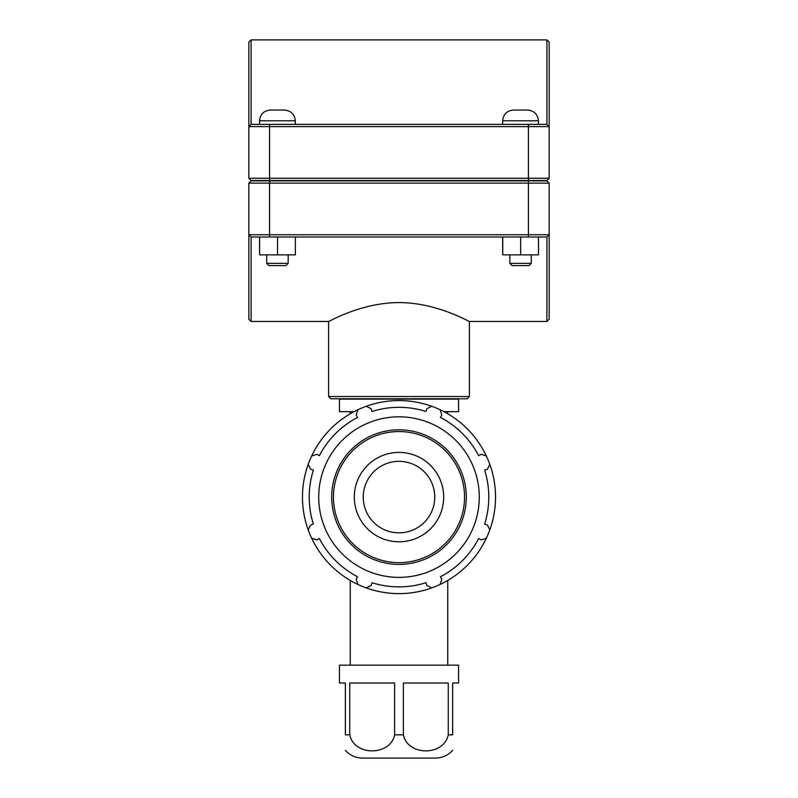 <?xml version="1.0" encoding="UTF-8"?>
<svg xmlns="http://www.w3.org/2000/svg" width="798" height="798" viewBox="0 0 798 798"><rect width="100%" height="100%" fill="white"/><g stroke="black" fill="none" stroke-linecap="round" stroke-linejoin="round"><path stroke-width="1.2" d="M448.267 734.858C443.858 756.205 407.778 756.205 403.369 734.858L403.369 683.018L448.267 683.018L448.267 734.858L452.626 734.858C452.626 756.205 452.626 756.205 452.626 734.858L452.626 683.018L458.561 683.018L458.561 665.143L339.439 665.143L339.439 683.018L345.374 683.018L345.374 734.858C345.374 756.205 345.374 756.205 345.374 734.858L349.733 734.858L349.733 683.018L394.631 683.018L394.631 734.858C390.222 756.205 354.142 756.205 349.733 734.858M452.626 750.369C447.957 755.407 442.192 757.98 435.329 758.1L362.671 758.1C355.808 757.98 350.043 755.407 345.374 750.369M443.907 411.648L458.561 411.648L458.561 399.13L339.439 399.13L339.439 411.648L354.093 411.648M440.117 584.445A96.538 96.538 0 0 0 486.341 538.211L481.204 539.887L478.63 538.55A89.775 89.775 0 0 1 440.456 576.735L441.793 579.298L440.117 584.445A96.538 96.538 0 0 1 431.688 587.927L426.87 585.483L425.992 582.72A89.775 89.775 0 0 1 372.008 582.72L371.13 585.483L366.312 587.927A96.538 96.538 0 0 0 431.688 587.927M489.832 529.782A96.538 96.538 0 0 0 489.832 464.416L487.388 469.234L484.625 470.102A89.775 89.775 0 0 1 484.625 524.096L487.388 524.964L489.832 529.782A96.538 96.538 0 0 1 486.341 538.211M311.659 538.211A96.538 96.538 0 0 0 357.883 584.445L356.207 579.298L357.544 576.735A89.775 89.775 0 0 1 319.37 538.55L316.796 539.887L311.659 538.211A96.538 96.538 0 0 1 308.168 529.782L310.612 524.964L313.375 524.096A89.775 89.775 0 0 1 313.375 470.102L310.612 469.234L308.168 464.416A96.538 96.538 0 0 0 308.168 529.782M486.341 455.987A96.538 96.538 0 0 0 440.117 409.753L441.793 414.9L440.456 417.464A89.775 89.775 0 0 1 478.63 455.648L481.204 454.311L486.341 455.987A96.538 96.538 0 0 1 489.832 464.416M431.688 406.262A96.538 96.538 0 0 0 366.312 406.262L371.13 408.716L372.008 411.479A89.775 89.775 0 0 1 425.992 411.479L426.87 408.716L431.688 406.262A96.538 96.538 0 0 1 440.117 409.753M357.883 409.753A96.538 96.538 0 0 0 311.659 455.987L316.796 454.311L319.37 455.648A89.775 89.775 0 0 1 357.544 417.464L356.207 414.9L357.883 409.753A96.538 96.538 0 0 1 366.312 406.262M399 577.373A80.279 80.279 0 0 0 468.526 456.965A80.279 80.279 0 0 0 329.474 456.965A80.279 80.279 0 0 0 399 577.373M311.659 455.987A96.538 96.538 0 0 0 308.168 464.416M357.883 584.445A96.538 96.538 0 0 0 366.312 587.927M399 541.792A44.688 44.688 0 0 0 437.703 474.75A44.688 44.688 0 0 0 360.297 474.75A44.688 44.688 0 0 0 399 541.792M399 532.855A35.75 35.75 0 0 0 429.962 479.219A35.75 35.75 0 0 0 368.038 479.219A35.75 35.75 0 0 0 399 532.855M251.091 321.464L251.091 236.996L248.836 234.742L248.836 183.111L549.164 183.111L546.909 180.857L251.091 180.857L248.836 183.111L248.836 319.21L251.091 321.464L328.606 321.464L328.606 396.526L469.394 396.526L467.139 398.781L330.861 398.781L328.606 396.526M546.909 321.464L549.164 319.21L549.164 234.742L248.836 234.742L251.091 236.996L546.909 236.996L546.909 321.464L469.394 321.464C469.892 322.202 437.095 302.562 399 302.592C360.905 302.562 328.108 322.202 328.606 321.464M531.288 263.34L529.034 265.594L512.087 265.594L509.832 263.34L531.288 263.34L531.288 254.871M538.49 236.996L538.49 254.871L520.675 254.871L520.675 236.996M502.74 236.996L502.74 254.871L520.675 254.871M502.63 236.996L502.74 254.871M520.565 110.064L527.717 110.064C534.181 110.752 537.752 114.323 538.441 120.797L502.69 120.797C503.329 114.284 506.9 110.703 513.413 110.064L520.565 110.064M288.168 263.34L285.913 265.594L268.966 265.594L266.712 263.34L288.168 263.34L288.168 254.871M295.37 236.996L295.37 254.871L277.544 254.871L277.544 236.996M259.619 236.996L259.619 254.871L277.544 254.871M259.51 236.996L259.619 254.871M277.435 110.064L284.587 110.064C291.061 110.752 294.632 114.323 295.31 120.797L259.559 120.797C260.198 114.284 263.779 110.703 270.283 110.064L277.435 110.064M269.574 180.498L251.091 180.498L248.836 178.253L248.836 126.623L248.836 178.253L269.574 178.253L269.574 126.623L549.164 126.623L549.164 178.253L269.574 178.253L269.574 180.498L546.909 180.498L549.164 178.253L549.164 42.154L546.909 39.9L546.909 124.368L549.164 126.623L546.909 124.368L251.091 124.368L251.091 39.9L546.909 39.9M251.091 39.9L248.836 42.154L248.836 126.623L269.574 126.623L269.574 124.368M548.036 179.38L546.909 180.498M251.091 180.498L249.964 179.38M251.091 124.368L248.836 126.623M549.164 234.742L549.164 183.111L549.164 234.742L546.909 236.996M249.964 181.984L251.091 180.857M546.909 180.857L549.164 183.111M403.369 734.858L394.631 734.858M399 564.395A67.301 67.301 0 0 0 457.284 463.448A67.301 67.301 0 0 0 340.716 463.448A67.301 67.301 0 0 0 399 564.395M399 562.64A65.536 65.536 0 0 1 342.242 464.326A65.536 65.536 0 0 1 455.758 464.326A65.536 65.536 0 0 1 399 562.64M528.426 180.498L528.426 124.368M528.426 180.857L528.426 236.996M269.574 180.857L269.574 236.996M350.262 411.648L350.262 413.773M350.262 580.425L350.262 665.143M447.738 411.648L447.738 413.773M447.738 580.425L447.738 665.143M538.441 124.368L538.441 120.797M502.69 124.368L502.69 120.797M509.832 263.34L509.832 254.871M295.31 124.368L295.31 120.797M259.559 124.368L259.559 120.797M266.712 263.34L266.712 254.871M469.394 321.464L469.394 396.526"/></g></svg>
